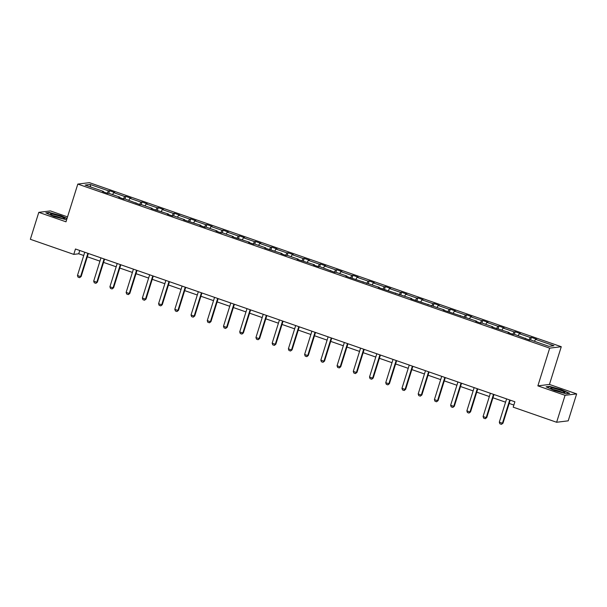<?xml version="1.0" encoding="UTF-8"?>
<svg xmlns="http://www.w3.org/2000/svg" width="607" height="607" viewBox="0 0 607 607"><rect width="100%" height="100%" fill="white"/><g stroke="black" fill="none" stroke-linecap="round" stroke-linejoin="round"><path stroke-width="0.91" d="M67.536 216.889L50.381 210.917L38.795 212.351L30.35 239.295L73.773 254.386L78.735 253.779L83.72 255.509M561.27 346.718L89.396 182.654L77.81 184.08L549.692 348.145L561.27 346.718L549.449 384.436L537.87 385.862L565.064 395.324L576.65 393.89L549.449 384.436M576.65 393.89L568.205 420.841L556.619 422.267L565.064 395.324M107.12 193.201L108.494 190.856L109.541 190.727L108.744 193.276L119.769 197.108L118.722 197.237L123.919 199.043L124.974 198.914L140.149 204.688L141.196 204.559L152.22 208.391L151.173 208.52L168.442 214.028L167.395 214.157L172.593 215.971L173.648 215.842L184.672 219.673L183.618 219.802L200.894 225.311L199.847 225.44L205.045 227.253L206.092 227.124L217.116 230.956L216.069 231.085L221.274 232.891L222.321 232.762L233.346 236.593L232.299 236.722L249.568 242.239L248.521 242.368L253.718 244.173L254.773 244.044L265.798 247.876L264.743 248.005L282.02 253.521L280.973 253.65L286.17 255.456L287.217 255.327L298.242 259.159L297.195 259.288L314.472 264.796L313.424 264.933L318.622 266.739L319.669 266.61L334.844 272.376L335.899 272.247L346.923 276.079L345.869 276.208L379.367 287.361L378.32 287.49L411.819 298.644L410.772 298.773L444.271 309.927L443.224 310.056L476.723 321.209L475.668 321.338L480.873 323.144L481.92 323.015L492.945 326.854L491.898 326.983L509.167 332.492L508.12 332.621L513.325 334.427L514.372 334.298L529.547 340.072L530.594 339.943L549.001 346.339L553.948 345.732L535.541 339.336L536.588 339.199L531.391 337.393L530.594 339.943M90.754 187.017L90.079 184.46L108.494 190.856M112.561 194.604L113.691 192.662L114.738 192.533L109.541 190.727M113.691 192.662L124.716 196.501L125.763 196.372L124.966 198.914M128.79 200.242L129.913 198.307L130.968 198.178L125.763 196.372M129.913 198.307L140.938 202.139L141.992 202.01L141.188 204.559M145.012 205.887L146.143 203.944L147.19 203.815L141.992 202.01M146.143 203.944L157.167 207.776L158.215 207.647L157.418 210.197M161.234 211.524L162.365 209.59L163.412 209.461L158.215 207.647M162.365 209.59L173.39 213.421L174.437 213.292L173.64 215.842M177.464 217.169L178.595 215.227L179.642 215.098L174.437 213.292M178.595 215.227L189.619 219.059L190.666 218.93L189.87 221.479M193.686 222.807L194.817 220.872L195.864 220.743L190.666 218.93M194.817 220.872L205.841 224.704L206.888 224.575L206.092 227.124M209.916 228.444L211.039 226.51L212.093 226.381L206.888 224.575M211.039 226.51L222.063 230.341L223.118 230.212L222.314 232.762M226.138 234.09L227.268 232.155L228.315 232.026L223.118 230.212M227.268 232.155L238.293 235.986L239.34 235.857L238.543 238.407M242.36 239.727L243.49 237.792L244.538 237.663L239.34 235.857M243.49 237.792L254.515 241.624L255.562 241.495L254.765 244.044M258.59 245.372L259.72 243.437L260.767 243.308L255.562 241.495M259.72 243.437L270.745 247.269L271.792 247.14L270.995 249.682M274.812 251.01L275.942 249.075L276.989 248.946L271.792 247.14M275.942 249.075L286.967 252.907L288.014 252.778L287.217 255.327M291.034 256.655L292.164 254.72L293.219 254.583L288.014 252.778M292.164 254.72L303.189 258.552L304.244 258.423L303.439 260.964M307.263 262.292L308.394 260.357L309.441 260.228L304.244 258.423M308.394 260.357L319.419 264.189L320.466 264.06L319.669 266.61M323.485 267.937L324.616 265.995L325.663 265.866L320.466 264.06M324.616 265.995L335.641 269.834L336.688 269.705L335.891 272.247M339.715 273.575L340.838 271.64L341.893 271.511L336.688 269.705M340.838 271.64L351.863 275.472L352.917 275.343L352.113 277.892M355.937 279.22L357.068 277.278L358.115 277.149L352.917 275.343M357.068 277.278L368.092 281.117L369.139 280.988L368.343 283.53M372.159 284.858L373.29 282.923L374.337 282.794L369.139 280.988M373.29 282.923L384.314 286.754L385.362 286.625L384.565 289.175M388.389 290.503L389.519 288.56L390.567 288.431L385.362 286.625M389.519 288.56L400.544 292.392L401.591 292.263L400.795 294.812M404.611 296.14L405.742 294.205L406.789 294.076L401.591 292.263M405.742 294.205L416.766 298.037L417.813 297.908L417.017 300.457M420.841 301.785L421.964 299.843L423.018 299.714L417.813 297.908M421.964 299.843L432.988 303.675L434.043 303.546L433.239 306.095M437.063 307.423L438.193 305.488L439.24 305.359L434.043 303.546M438.193 305.488L449.218 309.32L450.265 309.191L449.468 311.74M453.285 313.06L454.415 311.125L455.462 310.996L450.265 309.191M454.415 311.125L465.44 314.957L466.487 314.828L465.69 317.378M469.514 318.705L470.645 316.771L471.692 316.642L466.487 314.828M470.645 316.771L481.67 320.602L482.717 320.473L481.92 323.023M485.737 324.343L486.867 322.408L487.914 322.279L482.717 320.473M486.867 322.408L497.892 326.24L498.939 326.111L498.142 328.66M501.966 329.988L503.089 328.053L504.144 327.924L498.939 326.111M503.089 328.053L514.114 331.885L515.168 331.756L514.364 334.298M518.188 335.625L519.319 333.691L520.366 333.562L515.168 331.756M519.319 333.691L530.343 337.522L531.391 337.393M103.531 191.956L103.547 191.463L102.5 191.592L107.697 193.405L108.744 193.276M103.547 191.463L85.132 185.067L90.079 184.46M556.619 422.267L513.203 407.168L514.888 401.781L75.458 248.999L73.773 254.386M119.761 197.594L119.769 197.108M123.35 198.846L124.716 196.501M135.983 203.239L135.998 202.746M139.572 204.483L140.938 202.139M152.205 208.876L152.22 208.391M155.794 210.128L157.167 207.776M168.435 214.521L168.442 214.028M172.024 215.766L173.39 213.421M184.657 220.159L184.672 219.673M188.246 221.411L189.619 219.059M200.887 225.804L200.894 225.311M204.476 227.048L205.841 224.704M217.109 231.442L217.116 230.956M220.698 232.693L222.063 230.341M233.331 237.087L233.346 236.593M236.92 238.331L238.293 235.986M249.56 242.724L249.568 242.239M253.149 243.976L254.515 241.624M265.783 248.369L265.798 247.876M269.371 249.614L270.745 247.269M282.005 254.007L282.02 253.521M285.601 255.259L286.967 252.907M298.234 259.652L298.242 259.159M301.823 260.896L303.189 258.552M314.456 265.289L314.472 264.796M318.045 266.541L319.419 264.189M330.686 270.934L330.694 270.441M334.275 272.179L335.641 269.834M346.908 276.572L346.923 276.079M350.497 277.816L351.863 275.472M363.13 282.209L363.145 281.724M366.719 283.461L368.092 281.117M379.36 287.855L379.367 287.361M382.949 289.099L384.314 286.754M395.582 293.492L395.597 293.006M399.171 294.744L400.544 292.392M411.812 299.137L411.819 298.644M415.4 300.382L416.766 298.037M428.034 304.775L428.041 304.289M431.623 306.027L432.988 303.675M444.256 310.42L444.271 309.927M447.845 311.664L449.218 309.32M460.485 316.057L460.493 315.572M464.074 317.309L465.44 314.957M476.707 321.702L476.723 321.209M480.296 322.947L481.67 320.602M492.93 327.34L492.945 326.854M496.526 328.592L497.892 326.24M509.159 332.985L509.167 332.492M512.748 334.229L514.114 331.885M525.381 338.623L525.396 338.137M528.97 339.874L530.343 337.522M38.795 212.351L65.988 221.805L77.81 184.08M537.87 385.862L549.692 348.145M87.332 256.769L99.95 261.154M103.554 262.406L116.172 266.792M119.784 268.051L132.402 272.437M136.006 273.689L148.624 278.074M152.236 279.334L164.846 283.719M168.458 284.971L181.076 289.357M184.68 290.616L197.298 295.002M200.909 296.254L213.527 300.64M217.131 301.899L229.75 306.285M233.361 307.537L245.972 311.922M249.583 313.174L262.201 317.567M265.805 318.819L278.423 323.205M282.035 324.457L294.653 328.85M298.257 330.102L310.875 334.487M314.487 335.739L327.097 340.125M330.709 341.384L343.327 345.77M346.931 347.022L359.549 351.407M363.161 352.667L375.771 357.053M379.383 358.305L392.001 362.69M395.605 363.95L408.223 368.335M411.834 369.587L424.452 373.973M428.056 375.232L440.674 379.618M444.286 380.87L456.896 385.255M460.508 386.515L473.126 390.9M476.73 392.152L489.348 396.538M492.96 397.79L505.578 402.183M509.182 403.435L513.863 405.059M79.76 250.494L78.735 253.779M534.41 341.271L535.541 339.336M546.08 386.811L554.366 390.513L566.149 393.791L569.639 393.359L561.346 389.656L549.563 386.386L546.08 386.811M67.058 218.399L61.072 215.728L49.296 212.45L45.806 212.882L54.099 216.585L66.633 219.764M509.721 399.983L502.437 423.246L502.998 423.178L501.45 424.346L499.887 423.8L499.311 422.161L506.602 398.898M510.214 400.15L502.998 423.178M499.311 422.161L502.437 423.246L501.45 424.346M493.499 394.345L486.207 417.601L486.768 417.533L485.319 418.693L483.665 418.162L483.089 416.516L490.38 393.26M493.984 394.512L486.768 417.533M483.089 416.516L486.207 417.601L485.221 418.701M477.277 388.7L469.985 411.963L470.546 411.895L468.999 413.063L467.436 412.517L466.866 410.878L474.15 387.615M477.762 388.875L470.546 411.895M466.866 410.878L469.985 411.963L468.999 413.063M562.628 392.463A7.39 0.873 17.4 0 0 564.639 392.638A7.39 0.873 17.4 0 0 561.361 390.612A7.39 0.873 17.4 0 0 552.954 388.139A7.39 0.873 17.4 0 0 550.83 388.313A7.39 0.873 17.4 0 0 555.549 390.483A7.39 0.873 17.4 0 0 562.628 392.463M562.097 392.357A5.6 0.66 17.4 0 0 553.819 389.648A5.6 0.66 17.4 0 0 553.076 389.535M546.695 387.091L549.752 386.712L561.172 389.884L569.1 393.427M62.354 218.528A7.39 0.873 17.4 0 0 64.365 218.71A7.39 0.873 17.4 0 0 61.095 216.684A7.39 0.873 17.4 0 0 52.68 214.21A7.39 0.873 17.4 0 0 50.563 214.377A7.39 0.873 17.4 0 0 55.283 216.547A7.39 0.873 17.4 0 0 62.354 218.528M61.823 218.429A5.6 0.66 17.4 0 0 53.545 215.72A5.6 0.66 17.4 0 0 52.809 215.599M46.428 213.156L49.486 212.784L60.897 215.955L66.975 218.664M461.047 383.063L453.755 406.318L454.324 406.25L452.868 407.411L451.213 406.88L450.637 405.233L457.928 381.978M461.54 383.229L454.324 406.25M450.637 405.233L453.755 406.318L452.776 407.418M444.825 377.417L437.533 400.681L438.095 400.612L436.547 401.781L434.991 401.235L434.415 399.596L441.706 376.332M445.31 377.592L438.095 400.612M434.415 399.596L437.533 400.681L436.547 401.781M428.595 371.78L421.311 395.036L421.873 394.967L420.325 396.143L418.762 395.597L418.185 393.951L425.477 370.695M429.088 371.947L421.873 394.967M418.185 393.951L421.311 395.036L420.325 396.143M412.373 366.135L405.081 389.398L405.651 389.33L404.194 390.491L402.54 389.96L401.963 388.313L409.255 365.05M412.859 366.309L405.651 389.33M401.963 388.313L405.081 389.398L404.103 390.498M396.151 360.497L388.859 383.753L389.421 383.685L387.873 384.861L386.318 384.314L385.741 382.676L393.025 359.412M396.637 360.664L389.421 383.685M385.741 382.676L388.859 383.753L387.873 384.861M379.921 354.852L372.63 378.115L373.199 378.047L371.742 379.208L370.088 378.677L369.511 377.03L376.803 353.767M380.414 355.027L373.199 378.047M369.511 377.03L372.63 378.115L371.651 379.216M363.699 349.215L356.408 372.478L356.969 372.402L355.421 373.578L353.866 373.032L353.289 371.393L360.581 348.13M364.185 349.382L356.969 372.402M353.289 371.393L356.408 372.478L355.421 373.578M347.47 343.57L340.186 366.833L340.747 366.765L339.29 367.925L337.636 367.394L337.06 365.748L344.351 342.485M347.963 343.744L340.747 366.765M337.06 365.748L340.186 366.833L339.199 367.933M331.247 337.932L323.956 361.195L324.525 361.119L322.977 362.296L321.414 361.749L320.837 360.11L328.129 336.847M331.733 338.099L324.525 361.119M320.837 360.11L323.956 361.195L322.977 362.296M315.025 332.287L307.734 355.55L308.295 355.482L306.846 356.643L305.192 356.112L304.615 354.465L311.899 331.202M315.511 332.461L308.295 355.482M304.615 354.465L307.734 355.55L306.747 356.65M298.796 326.649L291.512 349.913L292.073 349.844L290.525 351.013L288.962 350.467L288.386 348.828L295.677 325.564M299.289 326.816L292.073 349.844M288.386 348.828L291.512 349.913L290.525 351.013M282.574 321.012L275.282 344.268L275.844 344.199L274.394 345.36L272.74 344.829L272.164 343.183L279.455 319.927M283.059 321.179L275.844 344.199M272.164 343.183L275.282 344.268L274.296 345.368M266.352 315.367L259.06 338.63L259.621 338.562L258.074 339.73L256.511 339.184L255.942 337.545L263.226 314.282M266.837 315.534L259.621 338.562M255.942 337.545L259.06 338.63L258.074 339.73M250.122 309.729L242.83 332.985L243.399 332.917L241.943 334.078L240.289 333.547L239.712 331.9L247.003 308.644M250.615 309.896L243.399 332.917M239.712 331.9L242.83 332.985L241.852 334.085M233.9 304.084L226.608 327.348L227.17 327.279L225.622 328.448L224.066 327.901L223.49 326.262L230.781 302.999M234.385 304.259L227.17 327.279M223.49 326.262L226.608 327.348L225.622 328.448M217.67 298.447L210.386 321.702L210.948 321.634L209.491 322.795L207.837 322.264L207.26 320.617L214.552 297.362M218.163 298.614L210.948 321.634M207.26 320.617L210.386 321.702L209.4 322.803M201.448 292.802L194.157 316.065L194.726 315.997L193.178 317.165L191.615 316.619L191.038 314.98L198.33 291.717M201.934 292.976L194.726 315.997M191.038 314.98L194.157 316.065L193.178 317.165M185.226 287.164L177.934 310.42L178.496 310.352L176.948 311.528L175.393 310.981L174.816 309.335L182.1 286.079M185.712 287.331L178.496 310.352M174.816 309.335L177.934 310.42L176.948 311.528M168.996 281.519L161.705 304.782L162.274 304.714L160.817 305.875L159.163 305.344L158.586 303.697L165.878 280.434M169.49 281.694L162.274 304.714M158.586 303.697L161.705 304.782L160.726 305.882M152.774 275.882L145.483 299.137L146.044 299.069L144.496 300.245L142.941 299.699L142.364 298.06L149.656 274.796M153.26 276.048L146.044 299.069M142.364 298.06L145.483 299.137L144.496 300.245M136.545 270.236L129.261 293.5L129.822 293.431L128.365 294.592L126.711 294.061L126.135 292.415L133.426 269.151M137.038 270.411L129.822 293.431M126.135 292.415L129.261 293.5L128.274 294.6M120.323 264.599L113.031 287.862L113.6 287.786L112.052 288.962L110.489 288.416L109.913 286.777L117.204 263.514M120.808 264.766L113.6 287.786M109.913 286.777L113.031 287.862L112.052 288.962M104.1 258.954L96.809 282.217L97.37 282.149L95.921 283.31L94.267 282.779L93.69 281.132L100.974 257.869M104.586 259.128L97.37 282.149M93.69 281.132L96.809 282.217L95.823 283.317M87.871 253.316L80.587 276.58L81.148 276.504L79.6 277.68L78.037 277.133L77.461 275.495L84.752 252.231M88.364 253.483L81.148 276.504M77.461 275.495L80.587 276.58L79.6 277.68"/></g></svg>
